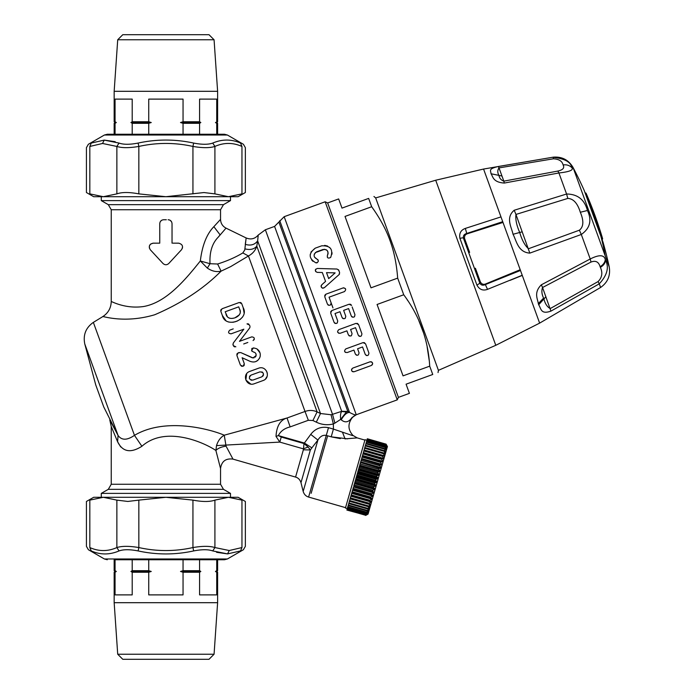 <?xml version="1.0" encoding="UTF-8"?>
<svg xmlns="http://www.w3.org/2000/svg" width="694" height="694" viewBox="0 0 694 694"><rect width="100%" height="100%" fill="white"/><g stroke="black" fill="none" stroke-linecap="round" stroke-linejoin="round"><path stroke-width="1.04" d="M340.32 438.608L331.532 436.925M347.607 438.842L331.203 436.83L333.424 429.092L352.699 435.641M364.905 440.1L357.21 437.897L345.039 438.877L342.472 432.206M355.224 473.872L345.543 507.644L308.596 497.051C305.924 496.271 304.119 494.406 303.174 491.439L300.988 482.686C300.042 479.719 298.238 477.845 295.566 477.073L232.993 459.124C225.758 458.161 221.612 461.284 220.545 468.511L215.895 450.484C203.984 442.382 165.363 425.301 141.897 446.277L134.463 435.346C127.08 440.43 121.615 440.464 118.058 435.442L103.77 406.979L99.763 395.979L95.763 384.97L84.789 344.016L118.058 435.442L117.616 441.792C122.604 451.907 130.698 453.408 141.897 446.277M502.994 222.436L467.4 233.757L466.741 233.462L465.344 228.413L500.973 216.901M469.621 252.382L464.598 238.571C464.217 236.09 465.145 234.485 467.4 233.757M475.399 268.231L480.421 282.05C481.723 284.193 483.466 284.818 485.661 283.933L485.349 284.583C482.937 285.694 481.107 285.243 479.849 283.221L476.943 285.147C479.441 289.58 482.963 290.986 487.526 289.346L522.218 275.266M520.205 269.723L485.661 283.933M406.077 384.19L432.744 374.482C439.866 371.889 439.866 371.889 432.744 374.482C439.866 371.889 439.866 371.889 432.744 374.482L406.077 384.19L409.417 393.359L398.417 397.367L327.646 202.943L325.148 201.781L397.246 399.865L356.256 414.752C355.614 415.246 353.376 414.474 349.542 412.436C346.887 412.383 344.12 414.847 341.222 419.835C345.17 423.088 348.752 422.334 351.979 417.554L356.265 414.786M432.744 374.482L429.707 366.163L403.049 375.862L377.068 304.475L403.726 294.768L397.671 278.121L371.004 287.828L345.022 216.433L371.68 206.734L368.653 198.406L341.995 208.113L338.655 198.935L327.646 202.943M429.707 366.163C428.172 339.765 419.514 315.97 403.726 294.768L403.821 294.898M423.314 332.296L418.838 320.671M407.734 300.571L407.222 299.799M427.174 347.095L429.178 360.255M374.587 210.881L371.68 206.734C380.433 218.94 386.749 230.798 390.609 242.301C394.279 252.642 396.63 264.579 397.671 278.121M390.765 242.744L391.026 243.516M368.653 198.406C375.784 195.812 375.784 195.812 368.653 198.406C375.784 195.812 375.784 195.812 368.653 198.406M227.398 135.026L224.474 134.246L107.31 134.246L104.386 135.026L227.398 135.026L243.403 144.274L245.355 147.648L245.355 192.524L238.111 196.706L165.892 196.706L230.495 196.706L230.495 200.609L223.468 204.669L220.545 209.735L220.545 219.365L213.856 226.678C206.708 234.06 202.197 245.485 200.332 260.97C185.758 279.196 166.681 302.437 143.623 306.514C124.703 309.264 110.962 300.91 111.24 301.595C111.014 308.093 108.169 313.107 102.712 316.655C101.567 315.536 123.437 324.046 154.719 314.755C181.377 303.347 203.507 288.817 221.1 271.146L230.651 266.635L248.435 255.982L305.022 411.473C309.134 409.998 313.159 410.137 317.115 411.88L312.916 420.512L316.299 422.16L320.498 413.52L257.648 240.853L256.797 246.153L317.115 411.88L320.498 413.52L331.047 414.752L332.539 414.318L265.368 229.766L258.229 235.049C254.898 238.892 250.872 239.864 246.153 237.955L245.277 244.349C250.655 245.936 254.785 244.774 257.648 240.853L258.229 235.049L265.368 229.766L274.59 226.409L284.167 216.693L325.148 201.781M317.748 259.539L318.225 260.241M317.279 262.696L316.36 262.905M312.942 261.3L311.701 259.972M310.209 255.852L310.287 254.178M310.938 252.078L315.267 248.148C308.344 253.588 308.552 258.48 315.9 262.835C318.711 262.115 319.049 260.857 316.915 259.07C313.298 256.945 313.194 254.533 316.603 251.818L323.031 249.476C327.386 249.363 328.861 251.28 327.447 255.236L328.028 253.935M324.627 245.355L327.559 246.058M329.702 247.532L330.882 248.999M332.027 252.651L331.949 254.256M327.351 257.309L327.447 255.236C326.969 257.986 328.036 258.732 330.648 257.465C333.476 249.398 330.483 245.52 321.695 245.815L315.267 248.148M328.132 253.171L327.447 250.872M326.969 250.317L325.885 249.58M324.688 249.267L315.302 252.616M314.477 253.744L314.182 254.603M314.529 257.153L316.915 259.07M330.656 311.753L331.845 310.522L330.674 313.029L334.048 322.294C336.139 324.211 337.362 323.768 337.718 320.958L337.241 323.022M335.245 323.465L334.387 322.875M350.019 304.154L351.034 304.614M337.718 320.958L335.011 313.523L339.965 311.719L342.081 317.531C344.163 319.448 345.386 319.006 345.751 316.195L343.634 310.383L348.588 308.587L351.285 316.013C353.376 317.93 354.599 317.488 354.955 314.677L352.153 306.965M354.955 314.677L354.487 316.75M352.483 317.193L351.624 316.603M351.285 316.013L348.588 308.587L343.634 310.383L344.137 311.779M345.794 316.351L345.265 318.277M343.27 318.702L342.515 318.225M342.081 317.531L339.965 311.719L335.011 313.523L335.549 314.989M340.138 333.302L346.905 330.838L348.353 334.812C350.435 336.72 351.658 336.278 352.023 333.476L350.574 329.503L355.545 327.698L358.243 335.133C360.325 337.032 361.548 336.59 361.912 333.797L358.546 324.532L356.039 323.361L338.802 329.641C336.876 331.723 337.319 332.947 340.138 333.302L346.905 330.838L348.353 334.812M338.819 333.311L337.553 331.879M357.315 323.343L358.546 324.532M361.262 336.017L360.221 336.408M359.423 336.304L358.859 335.983M351.355 335.714L350.852 335.983M349.533 335.983L348.935 335.644M331.22 303.434L330.596 304.883M328.609 305.291L327.941 304.883M324.714 295.392L325.894 294.187L324.731 296.685L327.438 304.119C329.52 306.037 330.743 305.594 331.099 302.784L332.973 307.919M343.704 287.802L345.352 288.557M344.476 291.584L329.069 297.188L331.099 302.784L329.069 297.188L344.476 291.584C346.401 289.493 345.959 288.27 343.14 287.915L325.894 294.187M356.525 355.241L355.363 354.07C357.445 355.961 358.659 355.51 359.032 352.734L357.584 348.761L362.554 346.957L365.252 354.391C367.326 356.265 368.549 355.822 368.922 353.055L365.556 343.79L363.049 342.619L364.61 342.715M353.914 350.097L355.363 354.07L353.914 350.097L347.147 352.561L353.914 350.097M345.586 352.465L345.022 352.023M344.805 351.745L344.554 351.051M366.415 355.554L365.252 354.391L362.554 346.957L357.584 348.761M370.96 361.704L371.889 362.086M372.392 362.667L372.652 363.734M372.643 363.803L372.131 364.966M354.122 371.75L371.368 365.469C373.355 363.37 372.904 362.147 370.032 361.808L352.795 368.08C350.817 370.197 351.259 371.42 354.122 371.75L371.368 365.469M353.194 371.845L352.248 371.446M351.841 371.004L351.511 369.937M351.58 369.382L351.78 368.922M322.32 272.516L317.184 272.369L322.32 272.516L325.555 281.408L321.721 284.818C320.689 287.455 321.548 288.426 324.315 287.732L339.062 274.616L324.315 287.732M315.727 271.649L315.406 269.775M315.475 269.593L315.761 269.142M338.429 269.68L339.6 272.49L338.811 270.322L337.032 269.038L317.297 268.465C314.72 269.74 314.686 271.042 317.184 272.369M339.557 273.93L339.062 274.616L339.6 272.49M323.126 288.227L322.623 288.192M321.07 286.431L321.175 285.633M333.215 320.003L330.674 313.029M353.628 416.279L356.256 414.752L284.167 216.693M351.589 305.412L349.082 304.25L331.845 310.522M350.574 329.503L355.545 327.698L358.243 335.133M363.049 342.619L345.812 348.9C343.868 350.991 344.311 352.214 347.147 352.561M341.222 419.827L340.676 419.367L334.89 423.14L332.539 414.318L341.873 411.273L347.824 411.481L349.533 412.436L279.76 220.727M335.133 272.889L328.696 278.615L326.518 272.638L335.133 272.889L326.518 272.638M346.384 412.036L341.752 411.464C340.589 412.791 340.233 415.428 340.676 419.367L346.384 412.036L347.824 411.481L278.997 222.375M334.89 423.14L333.363 423.956L333.424 429.092L328.488 427.678C321.175 426.298 315.258 428.536 310.738 434.392L303.998 443.561L308.084 447.023L310.374 449.955L303.391 449.799L303.998 443.561L281.243 437.038L279.795 442.095L216.511 445.6L215.895 450.484C217.916 448.272 221.299 446.841 226.062 446.173L224.249 435.199C210.091 429.126 165.354 417.033 134.463 435.346L93.352 322.38C85.796 327.733 82.942 334.95 84.789 344.016M331.047 414.752L333.363 423.956C327.455 425.37 321.764 424.771 316.299 422.16M357.21 437.897L352.916 435.398C347.92 429.716 347.677 423.826 352.196 417.753L353.671 416.383M341.752 411.464L274.59 226.409M308.353 420.286L305.022 411.473L287.047 417.996L290.153 426.897L308.353 420.286L312.916 420.512M216.511 445.6C218.011 440.777 220.597 437.307 224.249 435.199L287.047 417.996C280.281 419.965 276.602 426.099 276.012 436.387L278.363 435.589C280.558 431.2 284.488 428.302 290.153 426.897M281.243 437.038L278.363 435.589L304.458 443.067L311.875 447.856L310.374 449.955L300.988 482.686M328.488 427.678L326.267 435.416C322.988 434.782 320.203 436.335 317.904 440.057L311.875 447.856M303.174 491.439L317.904 440.057L310.738 434.392M241.564 332.166L240.723 333.276M232.924 344.137L233.037 344.849L233.323 342.992L243.837 329.19L231.102 333.823L243.837 329.19M233.817 346.401L234.737 346.896M247.819 342.472L243.698 343.964M253.978 339.878L254.29 339.245M251.74 336.885L239.482 341.353L249.64 328.019L239.482 341.353L251.74 336.885C254.551 337.232 254.993 338.455 253.076 340.554M241.321 366.172L243.143 366.206L244.305 363.699L242.137 357.748L249.883 361.262L243.984 358.581M243.82 365.781L244.349 364.914M255.548 361.687L257.726 360.455M259.391 358.486L260.077 356.811C258.107 361.522 254.707 363.005 249.883 361.262M260.224 356.117L260.267 354.166M259.981 352.838L256.997 348.969M256.528 348.692L253.466 347.876L256.528 348.692C259.599 350.6 260.788 353.307 260.077 356.811M252.278 348.232L251.618 349.013M255.947 353.845L256.121 355.545C256.294 353.593 255.383 352.422 253.371 352.014L251.549 350.461L251.965 351.294M253.371 352.014L254.412 352.266M255.904 356.213L255.271 357.115M254.091 357.809L252.243 357.783L240.714 352.552L253.041 357.939L256.121 355.545M239.239 352.5L238.059 352.925L240.714 352.552M237.279 353.454L236.819 354.348M254.195 383.773L263.113 380.529L254.195 383.773C246.231 386.844 241.607 374.257 249.701 371.437L258.619 368.193C266.713 365.165 271.137 377.883 263.113 380.529M265.472 379.037L267.112 376.382M267.329 373.216L266.479 370.952M246.656 373.719L245.85 380.026L250.768 384.06M308.084 447.023L303.339 448.844L279.795 442.095L276.012 436.387M246.153 237.955L244.756 249.987L242.822 252.928C235.561 257.309 227.155 260.996 217.612 264.006L210.022 263.72C209.415 252.113 212.182 243.238 218.315 237.088L226.027 228.135L246.153 237.955M242.822 252.928L248.435 255.982C252.651 253.709 255.444 250.43 256.797 246.153C254.065 249.302 250.118 250.196 244.939 248.851L245.017 247.897M250.04 326.874L249.64 328.019M248.738 324.072L247.706 323.76M231.102 333.823C228.291 333.467 227.84 332.244 229.766 330.153L233.219 328.895M102.721 316.655L93.352 322.38L102.721 316.655M244.141 313.124L243.143 307.563C250.031 319.908 225.42 329.13 222.349 315.466L220.822 311.285L221.985 308.778L239.23 302.506L225.437 307.529M221.013 309.559L220.709 310.539M222.349 315.466L226.062 320.845M228.343 321.921L228.994 322.085M232.655 322.294L233.791 322.129M234.772 321.912L237.417 320.992M240.055 319.552L242.657 316.941M241.165 302.853L240.419 302.454M235.839 346.827L233.331 345.664L233.037 344.849M242.917 366.285L240.419 365.122L236.888 355.432L238.059 352.925M251.549 350.461L253.466 347.876M226.062 446.173L232.993 459.124M303.443 449.539L295.566 477.073M218.315 237.088L220.111 234.85L213.856 226.678M220.545 219.365C220.701 223.329 222.531 226.253 226.027 228.135M200.332 260.97L210.022 263.72L207.333 268.084L200.332 260.97L207.333 268.084C211.922 271.224 216.511 272.248 221.1 271.146L217.612 264.006M118.058 435.442L109.773 419.861L111.24 426.463L117.616 441.792L120.713 446.945M117.616 441.792L111.24 426.463L111.24 484.265L108.307 489.331L101.281 493.391L101.281 497.294L165.892 497.294L93.673 497.294L86.429 501.476L86.429 546.351L88.381 549.726L104.386 558.974L227.398 558.974L224.474 559.754L114.484 559.754M220.545 468.511L220.545 484.265L223.468 489.331L108.307 489.331M247.012 323.881L249.51 325.044L249.918 326.163M239.23 302.506L241.729 303.668L243.143 307.563M251.037 375.107C248.383 377.952 248.99 379.618 252.859 380.104L261.777 376.859C264.431 374.023 263.824 372.357 259.955 371.863L251.037 375.107M223.468 204.669L108.307 204.669L111.24 209.735L111.24 301.595M150.208 244.479L149.323 246.214M161.546 220.354L160.366 221.542M164.886 219.738L166.334 219.738M171.574 221.802L170.169 220.31M182.366 248.279L182.557 246.977M226.01 314.113C227.701 322.91 244.227 316.698 239.491 308.934L238.727 306.843L225.16 311.779L227.45 316.837M261.864 371.889L262.479 372.244M263.191 373.06L263.477 374.855M263.356 375.307L262.748 376.235M261.777 376.859L252.859 380.104M251.688 380.251L250.898 380.052M249.684 379.011L249.328 378.065M249.467 376.642L250.17 375.627M150.26 249.719L163.029 263.512L150.26 249.719C148.429 246.275 149.383 244.088 153.122 243.169L159.75 243.16L153.122 243.169L150.607 244.088M149.34 246.136L149.357 248.07M168.755 263.512L181.516 249.719L168.755 263.512C166.846 265.151 164.938 265.151 163.029 263.512M172.867 243.16L178.653 243.169C182.487 244.227 183.442 246.405 181.516 249.719M164.539 219.738L163.654 219.738C161.303 219.972 160.002 221.273 159.75 223.642L159.75 243.16M168.13 219.738C170.472 219.955 171.774 221.256 172.034 223.642L172.034 243.16M223.468 489.331L230.495 493.391L101.281 493.391M225.16 311.779L238.727 306.843L239.916 310.149M240.046 310.617L240.28 312.057M240.245 312.786L240.037 313.61M239.378 314.816L235.101 317.713M233.8 318.13L231.857 318.442M230.07 318.329L228.838 317.947M230.495 200.609L101.281 200.609L108.307 204.669M214.073 654.225L208.998 659.3L122.786 659.3L117.711 654.225L214.073 654.225L217.612 602.696L114.163 602.696L117.711 654.225M227.398 558.974L243.403 549.726L245.355 546.351L245.355 501.476L238.111 497.294L165.892 497.294L138.843 500.122L138.843 547.557L138.123 550.932C156.644 554.94 175.148 554.94 193.652 550.932C201.954 549.327 208.313 549.327 212.746 550.932L227.571 553.899L216.589 552.311M165.892 196.706L203.967 192.55L214.914 193.878L228.439 196.706L241.954 193.878C246.491 192.065 246.491 192.065 241.954 193.878L241.954 146.443C246.491 148.056 246.491 148.056 241.954 146.443C232.941 142.444 223.928 142.444 214.914 146.443C209.857 148.056 202.527 148.056 192.941 146.443C174.905 142.444 156.87 142.444 138.843 146.443C129.257 148.056 121.927 148.056 116.87 146.443L102.539 143.476L89.821 146.443C85.293 148.056 85.293 148.056 89.821 146.443L89.821 193.878C85.293 192.065 85.293 192.065 89.821 193.878L103.345 196.706L116.87 193.878C121.927 192.065 129.257 192.065 138.843 193.878L165.892 196.706L93.673 196.706L86.429 192.524L86.429 147.648L88.381 144.274L104.386 135.026M214.073 39.775L208.998 34.7L122.786 34.7L117.711 39.775L114.163 91.304L217.612 91.304L214.073 39.775L117.711 39.775M375.671 197.929L435.702 180.232L451.343 223.199L495.785 345.308L438.426 370.336L375.671 197.929L373.945 196.48M347.312 508.555L345.43 508.017L346.627 503.835L365.018 439.727L366.892 440.265M386.046 444.281L387.052 446.433L385.89 444.811L386.853 447.136L385.63 445.713L386.463 448.489L385.265 446.997L385.135 447.457L386.142 449.617L384.797 448.636L384.632 449.2L385.517 451.803L384.224 450.623L384.901 453.937L383.565 452.922L384.207 456.357L382.819 455.524L382.585 456.357L383.617 458.422L383.435 459.038L382.004 458.387L381.743 459.298L382.793 461.293L382.602 461.952L381.11 461.484L380.833 462.456L381.709 465.075L380.165 464.78L379.87 465.804L380.98 467.617L380.763 468.355L379.176 468.242L378.863 469.309L380.008 471L379.792 471.764L378.143 471.825L377.831 472.926L379.011 474.488L378.785 475.269L377.094 475.503L376.773 476.622L377.987 478.036L377.762 478.825L376.027 479.224L375.697 480.352L376.963 481.61L376.738 482.399L374.951 482.955L374.63 484.074L375.94 485.167L375.723 485.956L373.893 486.65L373.58 487.752L374.942 488.671L374.717 489.444L372.86 490.268L372.548 491.343L373.962 492.089L373.745 492.827L371.854 493.772L371.559 494.805L373.016 495.369L372.817 496.08L370.891 497.121L370.613 498.101L372.123 498.483L371.932 499.151L369.989 500.287L369.72 501.198L371.29 501.398L371.117 502.014L369.147 503.219L368.904 504.061L370.518 504.087L370.362 504.642L368.158 506.655L369.824 506.507L369.685 507.01L367.69 508.294L367.499 508.954L369.217 508.641L366.926 510.94L368.592 510.827L366.588 512.12L366.458 512.58L368.184 512.241L366.094 513.864L367.881 513.308L365.894 514.54L367.673 514.011L365.677 515.295L367.577 514.341L365.643 515.434L368.054 514.098L387.426 446.554L386.081 444.143L367.282 438.903L386.046 444.281L387.139 446.147L386.081 444.143L367.326 438.764M346.879 510.055L365.712 515.182M366.926 510.94L348.171 505.562L350.097 498.839L370.362 504.642M366.588 512.12L347.824 506.741L347.425 508.138L366.189 513.517M366.458 512.58L347.694 507.201M366.094 513.864L347.425 508.138M365.894 514.54L347.139 509.162L346.948 509.804M365.833 514.774L347.069 509.396M365.677 515.295L346.922 509.916M369.087 509.075L368.228 508.823M367.091 510.376L348.327 504.998M369.685 507.01L368.393 506.637M367.69 508.294L348.926 502.916M368.375 505.9L349.611 500.521M371.117 502.014L350.852 496.21L350.383 497.841L369.147 503.219M371.932 499.151L351.676 493.339L351.225 494.909L369.989 500.287M372.817 496.08L352.552 490.268L352.127 491.742L370.891 497.121M373.745 492.827L353.489 487.014L353.09 488.394L371.854 493.772M374.717 489.444L354.452 483.631L354.096 484.889L372.86 490.268M375.723 485.956L355.458 480.144L355.128 481.272L373.893 486.65M376.738 482.399L356.473 476.596L356.196 477.576L374.951 482.955M377.762 478.825L357.497 473.022L357.263 473.846L376.027 479.224M378.785 475.269L358.52 469.456L358.33 470.124L377.094 475.503M379.792 471.764L359.527 465.952L359.379 466.446L378.143 471.825M380.763 468.355L360.498 462.542L379.176 468.242M381.709 465.075L361.444 459.263L380.165 464.78M381.11 461.484L362.346 456.097L362.068 457.077L380.833 462.456M382.004 458.387L363.24 453L362.979 453.911L381.743 459.298M382.819 455.524L364.055 450.137L363.821 450.979L382.585 456.357M383.565 452.922L364.801 447.543L367.282 438.903M384.224 450.623L365.46 445.244M384.797 448.636L366.033 443.258M385.265 446.997L366.501 441.618M385.63 445.713L366.874 440.334M385.89 444.811L367.135 439.423M386.011 444.403L367.247 439.016M385.829 445.045L367.065 439.658M385.534 446.06L366.77 440.681M385.135 447.457L366.371 442.078M384.632 449.2L365.868 443.822M384.034 451.282L365.27 445.904M383.348 453.676L364.584 448.298L364.801 447.543M379.87 465.804L361.106 460.426L361.401 459.402M378.863 469.309L360.108 463.93L360.412 462.863M377.831 472.926L359.067 467.548L359.379 466.446M376.773 476.622L358.009 471.243L358.33 470.124M375.697 480.352L356.942 474.974L357.263 473.846M374.63 484.074L355.875 478.695L356.196 477.576M373.58 487.752L354.816 482.373L355.128 481.272M372.548 491.343L353.784 485.956L354.096 484.889M371.559 494.805L352.795 489.426L353.09 488.394M370.613 498.101L351.849 492.723L352.127 491.742M369.72 501.198L350.964 495.82L351.225 494.909M368.904 504.061L350.14 498.682L350.383 497.841M368.158 506.655L349.394 501.276M367.499 508.954L348.735 503.575M386.142 449.617L385.543 449.443M385.638 451.369L384.771 451.117M385.04 453.434L383.747 453.061M384.363 455.793L364.107 449.981L364.584 448.298M383.617 458.422L363.352 452.609L363.821 450.979M382.793 461.293L362.528 455.481L362.979 453.911M381.908 464.364L361.643 458.552L362.068 457.077M380.98 467.617L360.715 461.805L361.106 460.426M380.008 471L359.744 465.188L360.108 463.93M379.011 474.488L358.746 468.676L359.067 467.548M377.987 478.036L357.722 472.224L358.009 471.243M356.942 474.974L356.699 475.798L376.963 481.61M375.94 485.167L355.684 479.363L355.875 478.695M374.942 488.671L354.677 482.868L354.816 482.373M373.962 492.089L353.784 485.956M373.016 495.369L352.795 489.426M348.171 505.562L347.824 506.741M347.33 508.485L347.139 509.162M368.592 510.827L367.993 510.654M480.421 282.05L479.849 283.221L463.41 238.042C463.063 235.682 464.173 234.156 466.741 233.462L502.725 221.69M464.598 238.571L463.41 238.042A3.904 1.11 160 0 0 459.94 238.432C459.003 233.427 460.799 230.087 465.344 228.413M520.474 270.469L485.349 284.583L487.526 289.346M459.87 238.216L476.943 285.147M510.055 280.359L522.278 275.414L539.637 323.118L495.785 345.308M435.702 180.232L483.562 169.05L522.278 275.414M571.865 167.688C569.514 165.337 566.599 164.426 563.103 164.964C564.699 167.913 562.955 169.943 557.863 171.062L558.922 172.971C569.47 171.817 573.791 170.056 571.865 167.688C570.876 162.049 564.664 158.605 553.231 157.347L553.17 157.174C561.923 156.445 568.542 159.863 573.018 167.419A390.375 390.375 0 0 1 584.174 190.373L602.999 242.102A390.375 390.375 0 0 1 609.211 266.86C610.642 275.527 607.771 282.397 600.596 287.472L539.637 323.118M598.081 281.573L599.269 283.829L550.932 311.12L542.552 287.507L590.984 262.063C595.608 260.276 598.653 261.82 600.11 266.687L600.362 267.337C602.86 272.768 602.106 277.513 598.081 281.573L550.221 308.578C547.202 306.913 545.102 303.72 543.923 298.984L545.9 296.737M543.593 298.073L543.923 298.984L538.691 304.761L538.31 303.634L543.593 298.073C541.754 294.239 541.407 290.717 542.552 287.507L541.346 284.8L590.23 258.983L590.984 262.063M600.596 287.472L599.269 283.829C607.146 275.31 609.254 267.485 605.593 260.354L605.298 259.608C604.153 254.707 599.13 254.498 590.23 258.983L587.185 250.629M541.346 284.8C533.33 292.755 537.885 299.314 538.31 303.634M550.932 311.12C540.695 314.729 541.233 308.691 538.691 304.761M579.386 230.2L581.303 234.477L529.817 253.119L515.954 214.437L567.822 198.423C573.409 198.684 577.582 203.299 580.314 212.26C583.949 220.805 583.645 226.791 579.386 230.2L528.446 248.747C524.768 245.286 521.862 239.864 519.719 232.481L522.261 231.813M514.219 210.247L515.954 214.437C515.347 219.408 516.605 225.42 519.719 232.481L513.039 234.277C511.513 227.051 505.379 217.699 514.219 210.247L566.582 194.016L567.822 198.423M590.221 258.983L581.303 234.477C590.047 228.335 592.095 220.345 587.445 210.499C584.539 199.603 577.582 194.112 566.582 194.016L563.537 185.654M529.817 253.119C517.967 252.286 516.51 240.783 513.039 234.277M557.863 171.062L503.835 181.151L501.97 176.05L499.021 167.905L553.396 158.796C559 159.1 562.235 161.155 563.103 164.964M483.562 169.05L553.17 157.174L498.292 166.499L499.021 167.905C497.416 170.134 497.39 172.624 498.934 175.382L501.97 176.05M566.582 194.016L558.922 172.971L504.312 183.051L503.835 181.151C501.051 180.119 499.42 178.202 498.934 175.382L491.014 173.76C490.988 170.672 487.639 168.972 498.292 166.499M553.231 157.347L553.396 158.796M504.312 183.051C492.497 182.322 492.922 175.972 491.014 173.76M241.954 146.443L240.506 143.068C231.414 139.06 222.158 139.06 212.746 143.068C208.313 144.673 201.954 144.673 193.652 143.068C175.14 139.06 156.636 139.06 138.123 143.068C129.83 144.673 123.471 144.673 119.038 143.068L104.213 140.101L115.195 141.689M214.914 193.878L214.914 146.443L212.746 143.068M240.506 143.068C244.375 144.673 244.375 144.673 240.506 143.068M102.539 143.476L104.213 140.101L91.278 143.068C87.409 144.673 87.409 144.673 91.278 143.068L89.821 146.443M116.87 193.878L116.87 146.443L119.038 143.068M138.843 193.878L138.843 146.443L138.123 143.068M192.941 193.878L192.941 146.443L193.652 143.068M138.843 500.122L127.817 501.45L116.87 500.122L103.345 497.294L89.821 500.122C85.293 501.936 85.293 501.936 89.821 500.122L89.821 547.557C85.293 545.944 85.293 545.944 89.821 547.557L91.278 550.932C100.37 554.94 109.626 554.94 119.038 550.932C123.471 549.327 129.83 549.327 138.123 550.932M89.821 547.557C98.843 551.557 107.856 551.557 116.87 547.557L119.038 550.932M91.278 550.932C87.409 549.327 87.409 549.327 91.278 550.932M240.506 550.932C244.375 549.327 244.375 549.327 240.506 550.932L241.954 547.557C246.491 545.944 246.491 545.944 241.954 547.557L229.246 550.524L227.571 553.899L240.506 550.932M116.87 500.122L116.87 547.557C121.927 545.944 129.257 545.944 138.843 547.557C156.879 551.557 174.914 551.557 192.941 547.557C202.527 545.944 209.857 545.944 214.914 547.557L212.746 550.932M241.954 547.557L241.954 500.122C246.491 501.936 246.491 501.936 241.954 500.122L228.439 497.294L214.914 500.122C209.857 501.936 202.527 501.936 192.941 500.122L192.941 547.557L193.652 550.932M192.941 500.122L165.892 497.294M216.728 559.754L216.728 570.685L217.612 570.685L217.612 559.754M183.051 559.754L183.051 570.685L199.577 570.685L199.577 559.754M148.733 559.754L148.733 570.685L132.207 570.685L132.207 559.754M115.057 559.754L115.057 570.685L114.163 570.685L114.163 559.754M183.051 570.685L180.527 571.466L200.835 571.466L199.577 570.685M132.207 570.685L130.949 571.466L151.257 571.466L148.733 570.685M217.612 570.685L216.832 571.466L215.47 571.466L216.728 570.685M114.163 570.685L114.944 571.466L116.314 571.466L115.057 570.685M200.835 571.466L199.577 572.246L183.051 572.246L183.051 594.888L148.733 594.888L148.733 572.246L132.207 572.246L132.207 594.888L115.057 594.888L115.057 572.246L114.163 572.246L114.163 602.696M180.527 571.466L183.051 572.246M151.257 571.466L148.733 572.246M215.47 571.466L216.728 572.246L216.728 594.888L199.577 594.888L199.577 572.246M216.832 571.466L217.612 572.246L216.728 572.246M116.314 571.466L115.057 572.246M130.949 571.466L132.207 572.246M199.577 134.246L199.577 123.315L183.051 123.315L183.051 134.246M216.728 134.246L216.728 123.315L217.612 123.315L217.612 134.246M115.057 134.246L115.057 123.315L114.163 123.315L114.163 134.246M148.733 134.246L148.733 123.315L132.207 123.315L132.207 134.246M217.612 123.315L216.832 122.534L215.47 122.534L216.728 123.315M199.577 123.315L200.835 122.534L180.527 122.534L183.051 123.315M148.733 123.315L151.257 122.534L130.949 122.534L132.207 123.315M114.163 123.315L114.944 122.534L116.314 122.534L115.057 123.315M215.47 122.534L217.612 121.754L217.612 91.304M180.527 122.534L183.051 121.754L199.577 121.754L199.577 99.112L216.728 99.112L216.728 121.754M200.835 122.534L199.577 121.754M130.949 122.534L132.207 121.754L148.733 121.754L148.733 99.112L183.051 99.112L183.051 121.754M151.257 122.534L148.733 121.754M116.314 122.534L115.057 121.754L115.057 99.112L132.207 99.112L132.207 121.754M114.944 122.534L114.163 121.754L115.057 121.754M331.203 436.83L326.267 435.416L327.646 435.815L311.155 493.313M326.267 435.416L308.596 497.051M279.795 442.095L303.339 448.844M220.545 484.265L111.24 484.265M220.545 209.735L111.24 209.735M573.018 167.419L605.211 255.86A390.375 304.015 -20 0 0 600.917 236.376M605.211 255.86L609.211 266.86M605.593 260.354C605.159 263.26 603.416 265.594 600.362 267.337M605.298 259.608C604.873 262.549 603.147 264.908 600.11 266.687M587.445 210.499L580.314 212.26M585.042 192.758L602.158 239.708L602.635 238.753A390.375 390.375 0 0 0 586.048 193.175L602.635 238.753M598.323 226.886A390.375 187.154 -20 0 0 595.053 215.704M214.914 500.122L214.914 547.557L229.246 550.524M398.417 397.367L397.246 399.865M230.495 493.391L230.495 497.294M101.281 196.706L101.281 200.609M438.426 370.336L438.035 372.557M585.068 192.75L586.048 193.175M104.386 558.974L107.31 559.754M114.944 571.466L114.163 572.246M217.612 572.246L217.612 602.696M216.832 122.534L217.612 121.754M114.163 121.754L114.163 91.304"/></g></svg>

